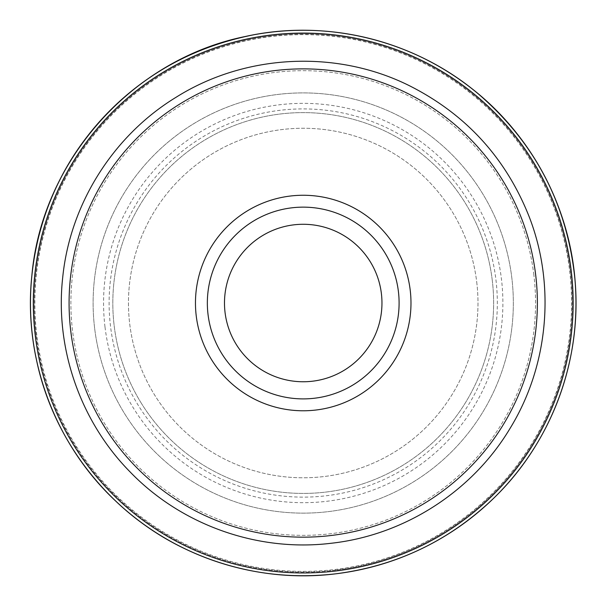 <?xml version="1.0" encoding="UTF-8"?>
<svg xmlns="http://www.w3.org/2000/svg" width="606" height="606" viewBox="0 0 606 606"><rect width="100%" height="100%" fill="white"/><g stroke="black" fill="none" stroke-linecap="round" stroke-linejoin="round"><path stroke-width="0.45" stroke-dasharray="3.03 2.27" d="M394.915 246.407A107.762 107.762 0 0 0 246.612 211.327A107.762 107.762 0 0 0 211.532 359.631A107.762 107.762 0 0 0 359.835 394.711A107.762 107.762 0 0 0 394.915 246.407M221.644 353.389A95.877 95.877 0 0 0 353.593 384.598A95.877 95.877 0 0 0 384.802 252.649A95.877 95.877 0 0 0 252.853 221.44A95.877 95.877 0 0 0 221.644 353.389A95.877 95.877 0 0 0 353.593 384.598A95.877 95.877 0 0 0 384.802 252.649A95.877 95.877 0 0 0 252.853 221.44A95.877 95.877 0 0 0 221.644 353.389M533.886 275.185A232.34 232.34 0 0 0 275.389 72.356A232.34 232.34 0 0 0 72.561 330.853A232.34 232.34 0 0 0 331.058 533.681A232.34 232.34 0 0 0 533.886 275.185A232.34 232.34 0 0 1 331.058 533.681A232.34 232.34 0 0 1 72.561 330.853A232.34 232.34 0 0 1 275.389 72.356A232.34 232.34 0 0 1 533.886 275.185M94.627 328.194A210.115 210.115 0 0 1 385.719 109.777A210.115 210.115 0 0 1 429.328 471.082A210.115 210.115 0 0 1 94.627 328.194A210.115 210.115 0 0 1 278.048 94.415A210.115 210.115 0 0 1 511.82 277.843A210.115 210.115 0 0 1 328.399 511.615A210.115 210.115 0 0 1 94.627 328.194A210.115 210.115 0 0 1 278.048 94.415A210.115 210.115 0 0 1 511.82 277.843A210.115 210.115 0 0 1 328.399 511.615A210.115 210.115 0 0 1 94.627 328.194A210.115 210.115 0 0 0 429.328 471.082A210.115 210.115 0 0 0 385.719 109.777A210.115 210.115 0 0 0 94.627 328.194M236.226 344.382A78.735 78.735 0 0 0 344.587 370.016A78.735 78.735 0 0 0 370.221 261.656A78.735 78.735 0 0 0 261.86 236.022A78.735 78.735 0 0 0 236.226 344.382M476.725 282.078A174.755 174.755 0 0 1 324.165 476.521A174.755 174.755 0 0 1 129.722 323.96A174.755 174.755 0 0 1 282.282 129.517A174.755 174.755 0 0 1 476.725 282.078A174.755 174.755 0 0 1 324.165 476.521A174.755 174.755 0 0 1 129.722 323.96A174.755 174.755 0 0 1 282.282 129.517A174.755 174.755 0 0 1 476.725 282.078M110.512 326.278A194.109 194.109 0 0 1 279.964 110.307A194.109 194.109 0 0 1 495.935 279.76A194.109 194.109 0 0 1 326.482 495.731A194.109 194.109 0 0 1 110.512 326.278M36.133 335.254A269.034 269.034 0 0 1 270.988 35.928A269.034 269.034 0 0 1 570.314 270.784A269.034 269.034 0 0 1 335.459 570.11A269.034 269.034 0 0 1 36.133 335.254M335.459 570.14A269.064 269.064 0 0 1 36.095 335.254A269.064 269.064 0 0 1 270.988 35.89A269.064 269.064 0 0 1 570.344 270.784A269.064 269.064 0 0 1 335.459 570.14M104.997 326.937A199.662 199.662 0 0 1 279.298 104.793A199.662 199.662 0 0 1 501.45 279.093A199.662 199.662 0 0 1 327.142 501.245A199.662 199.662 0 0 1 104.997 326.937M36.799 335.171A268.36 268.36 0 0 1 271.071 36.595A268.36 268.36 0 0 1 569.648 270.867A268.36 268.36 0 0 1 335.376 569.443A268.36 268.36 0 0 1 36.799 335.171M492.254 280.207A190.405 190.405 0 0 1 254.429 487.065A190.405 190.405 0 0 1 150.318 189.549A190.405 190.405 0 0 1 492.254 280.207M141.206 403.043A190.405 190.405 0 0 0 403.248 465.037A190.405 190.405 0 0 0 465.241 202.995A190.405 190.405 0 0 0 203.199 141.001A190.405 190.405 0 0 0 141.206 403.043M180.217 103.785A234.151 234.151 0 0 0 103.99 426.026A234.151 234.151 0 0 0 426.23 502.253A234.151 234.151 0 0 0 502.457 180.012A234.151 234.151 0 0 0 180.217 103.785"/><path stroke-width="0.91" d="M221.644 353.389A95.877 95.877 0 0 0 353.593 384.598A95.877 95.877 0 0 0 384.802 252.649A95.877 95.877 0 0 0 252.853 221.44A95.877 95.877 0 0 0 221.644 353.389M236.226 344.382A78.735 78.735 0 0 0 344.587 370.016A78.735 78.735 0 0 0 370.221 261.656A78.735 78.735 0 0 0 261.86 236.022A78.735 78.735 0 0 0 236.226 344.382M394.915 246.407A107.762 107.762 0 0 0 246.612 211.327A107.762 107.762 0 0 0 211.532 359.631A107.762 107.762 0 0 0 359.835 394.711A107.762 107.762 0 0 0 394.915 246.407M574.003 270.337A272.745 272.745 0 0 1 335.898 573.799A272.745 272.745 0 0 1 32.444 335.694A272.745 272.745 0 0 1 270.541 32.239A272.745 272.745 0 0 1 574.003 270.337M335.565 571.011A269.935 269.935 0 0 1 35.231 335.36A269.935 269.935 0 0 1 270.882 35.027A269.935 269.935 0 0 1 571.216 270.677A269.935 269.935 0 0 1 335.565 571.011M103.99 426.026A234.151 234.151 0 0 0 426.23 502.253A234.151 234.151 0 0 0 502.457 180.012A234.151 234.151 0 0 0 180.217 103.785A234.151 234.151 0 0 0 103.99 426.026M176.164 97.218C113.269 135.509 70.114 204.01 62.729 277.275C54.767 347.905 80.181 421.314 130.093 471.915C181.186 524.94 257.452 552.111 330.565 543.332C403.778 535.462 471.991 491.852 509.866 428.707C548.521 366.032 555.869 285.403 529.189 216.774C505.768 157.734 465.673 113.966 408.906 85.461C336.027 49.321 245.036 53.919 176.164 97.218M335.898 573.799C256.383 583.843 173.225 556.308 115.413 500.798C54.851 443.993 23.051 358.411 31.838 275.844C41.625 160.991 132.229 59.365 245.21 36.519C326.233 18.354 414.883 40.163 478.24 93.839C534.954 142.721 567.171 204.396 574.897 278.858C582.442 358.654 552.308 440.91 495.004 496.95C450.485 540.196 397.453 565.815 335.898 573.799C283.51 579.821 233.446 571.602 185.724 549.157C110.565 513.843 53.881 442.282 36.724 361.032C19.907 285.623 37.39 203.502 83.461 141.478C126.639 84.325 183.353 48.775 253.603 34.822C326.687 20.96 405.028 38.935 464.764 83.257C529.606 130.366 571.382 207.366 575.518 287.411C580.328 364.517 550.218 442.895 495.004 496.95C450.485 540.196 397.453 565.815 335.898 573.799"/></g></svg>
